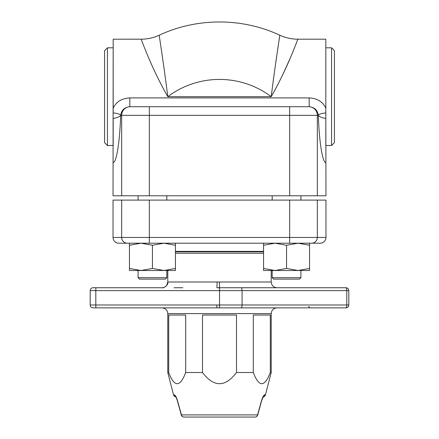 <?xml version="1.0" encoding="UTF-8"?>
<svg xmlns="http://www.w3.org/2000/svg" width="439" height="439" viewBox="0 0 439 439"><rect width="100%" height="100%" fill="white"/><g stroke="black" fill="none" stroke-linecap="round" stroke-linejoin="round"><path stroke-width="0.66" d="M175.435 270.506L129.461 270.506L129.461 268.448L140.957 270.506L152.448 268.448L163.945 270.506L175.435 268.448L175.435 270.506M175.435 243.206L175.435 245.258L163.945 243.206L152.448 245.258L140.957 243.206L129.461 245.258L129.461 243.206L118.821 243.206L311.624 243.206L309.539 243.206L309.539 245.258L298.043 243.206L286.552 245.258L275.055 243.206L263.565 245.258L263.565 243.206M175.435 268.448L175.435 245.258M152.448 268.448L152.448 245.258M129.461 268.448L129.461 245.258M166.815 195.794L166.815 200.102M309.539 270.506L263.565 270.506L263.565 268.448L275.055 270.506L286.552 268.448L298.043 270.506L309.539 268.448L309.539 270.506M309.539 268.448L309.539 245.258M286.552 268.448L286.552 245.258M263.565 268.448L263.565 245.258M300.918 195.794L300.918 200.102M320.179 243.206L311.624 243.206L320.179 243.206A5.789 5.745 0 0 0 325.968 237.461L317.331 237.461A5.745 5.702 90 0 1 311.624 243.206M166.535 285.778L167.808 281.997C168.878 284.582 163.593 288.664 162.04 287.743L93.068 287.743A2.875 2.875 0 0 0 90.193 290.618L90.193 304.984A2.875 2.875 0 0 0 93.068 307.86L345.932 307.86A2.875 2.875 0 0 0 348.807 304.984A2.875 2.875 0 0 1 345.932 307.86L325.82 307.86M162.567 287.721L162.951 287.677M163.489 287.578L164.351 287.309M165.558 286.656L165.876 286.415M174.069 287.743L182.865 287.743M116.708 287.743L136.617 287.743M162.04 287.743L93.068 287.743M256.135 287.743L345.932 287.743L216.915 287.743L217.173 281.997L167.808 281.997M241.11 307.86C241.697 307.69 242.015 306.729 242.076 304.984L219.533 304.984L219.533 290.618L242.076 290.618C242.015 288.873 241.697 287.913 241.11 287.743L276.971 287.743C273.481 287.402 271.56 285.487 271.22 281.997L219.527 281.997L219.533 307.86L219.467 304.984L95.812 304.984L95.812 290.618L219.467 290.618L219.533 287.743M331.566 287.743L325.82 287.743M175.435 253.265L263.565 253.265M348.807 290.618A2.875 2.875 0 0 0 345.932 287.743A2.875 2.875 0 0 1 348.807 290.618L346.783 290.618L346.783 304.984L348.807 304.984A2.875 2.875 0 0 1 345.932 307.86A2.875 0.851 90 0 0 346.783 304.984L242.076 304.984L242.076 290.618L346.783 290.618A2.875 0.851 90 0 0 345.932 287.743A2.875 2.875 0 0 1 348.807 290.618L348.807 304.984M93.068 307.86L216.915 307.86L216.85 304.984M271.22 313.605L167.78 313.605L167.78 372.513L168.697 372.513L168.697 315.043L185.697 315.043L185.697 372.513L202.5 372.513L202.5 315.043L236.5 315.043L236.5 372.513L253.303 372.513L253.303 315.043L270.303 315.043L270.303 372.513L271.22 372.513L271.22 313.605C271.565 310.115 273.481 308.2 276.971 307.86M257.737 414.943L257.561 414.893A2.875 2.683 90 0 1 254.966 417.05L184.034 417.05A2.875 2.683 -90 0 1 181.439 414.893L181.263 414.943A2.875 2.875 0 0 0 184.034 417.05L254.966 417.05A2.875 2.875 0 0 0 257.737 414.943M263.087 396.697A2.875 2.826 90 0 0 264.701 394.782A2.875 2.826 90 0 1 263.466 396.499L263.576 396.351M263.104 396.675L263.581 396.351L261.545 400.527L257.561 414.893L181.439 414.893L177.455 400.527C176.291 397.059 175.238 395.144 174.299 394.782L173.526 394.782C173.965 396.132 174.892 396.851 176.308 396.938M262.692 396.938C264.108 396.851 265.035 396.132 265.474 394.782L264.701 394.782C263.762 395.144 262.709 397.059 261.545 400.527M175.54 396.499A2.875 2.826 -90 0 1 174.299 394.782M177.455 400.527L181.269 414.943L177.318 400.566L175.6 396.165M181.263 414.943A2.875 2.875 0 0 0 184.034 417.05L254.966 417.05M253.303 372.513C258.972 387.417 264.64 387.417 270.303 372.513M202.5 372.513C213.831 387.417 225.169 387.417 236.5 372.513M168.697 372.513C174.36 387.417 180.028 387.417 185.697 372.513M325.968 237.461L325.968 200.102L113.032 200.102L113.032 237.461A5.789 5.745 180 0 0 118.821 243.206M175.435 251.827L263.565 251.827M300.918 270.506L300.918 277.689L272.185 277.689L272.185 270.506M272.185 277.689L273.618 279.122L299.48 279.122L300.918 277.689M166.815 270.506L166.815 277.689L138.082 277.689L138.082 270.506M138.082 277.689L139.52 279.122L165.382 279.122L166.815 277.689M331.566 145.507L334.436 142.637L334.436 50.683L331.566 47.813L331.566 145.507L325.82 145.507L325.82 39.192L297.878 39.192C291.562 39.17 285.531 37.842 279.791 35.208C242.158 17.571 196.842 17.571 159.209 35.213C153.469 37.842 147.438 39.17 141.122 39.186L113.18 39.192L113.032 195.794L325.968 195.794L325.82 118.503C321.595 117.679 319.093 116.626 318.313 115.336C319.241 142.077 322.407 162.068 325.82 162.71M331.566 47.813L325.82 47.813L325.82 112.955A8.621 2.436 -2.1 0 0 318.313 115.336C317.556 110.156 314.511 107.281 309.171 106.715L309.171 97.908L129.829 97.908C121.768 98.32 116.22 101.744 113.185 108.181M107.434 145.507L107.434 47.813L104.564 50.683L104.564 142.637L107.434 145.507L113.18 145.507L113.18 118.503C117.411 117.679 119.913 116.626 120.687 115.336A8.621 2.436 2.1 0 0 113.18 112.955L113.18 39.192M325.804 108.181C322.78 101.738 317.232 98.314 309.171 97.908M271.22 96.662L167.78 96.662C163.659 63.359 158.995 34.626 159.209 35.208C158.995 34.626 163.659 63.359 167.78 96.662C150.917 67.238 141.056 38.369 141.122 39.186C141.056 38.369 150.917 67.238 167.78 96.662A86.203 86.203 0 0 1 271.22 96.662C275.341 63.359 280.005 34.626 279.791 35.208C280.005 34.626 275.341 63.359 271.22 96.662C288.083 67.238 297.944 38.369 297.878 39.186C297.944 38.369 288.088 67.238 271.22 96.662L271.714 92.541M289.872 58.93L283.078 74.004M113.18 162.71C116.593 162.068 119.759 142.077 120.687 115.336C121.438 110.156 124.489 107.286 129.829 106.715L149.337 106.715L129.829 106.715L129.829 97.908M273.327 80.096L274.6 70.92M275.714 63.15L276.773 55.83M277.843 48.531L279.791 35.208M289.663 195.794L289.663 106.715L309.171 106.715L149.337 106.715L149.337 115.336L318.313 115.336M219.527 281.997L217.173 281.997M95.878 287.743L95.812 290.618L90.193 290.618M95.878 307.86L95.812 304.984L90.193 304.984M175.435 251.377L263.565 251.377M317.331 200.102L317.331 237.461L121.669 237.461A5.745 5.702 90 0 0 127.376 243.206M121.669 200.102L121.669 237.461L113.032 237.461M149.337 200.102L149.337 243.206M289.663 200.102L289.663 243.206M317.331 195.794L317.331 115.336A8.621 8.555 90 0 0 308.771 106.715M120.687 115.336L149.337 115.336L149.337 195.794M130.229 106.715A8.621 8.555 90 0 0 121.669 115.336L121.669 195.794M138.082 195.794L138.082 200.102M272.185 195.794L272.185 200.102M167.78 270.506L167.78 281.454M271.22 270.506L271.22 281.997M167.78 313.605C167.44 310.115 165.519 308.2 162.029 307.86M308.579 306.422L310.016 307.86M257.731 414.943L261.682 400.566L257.731 414.943M263.208 396.889L261.682 400.566M265.474 394.782L271.22 372.513M173.526 394.782L167.78 372.513M107.434 47.813L113.18 47.813"/></g></svg>
